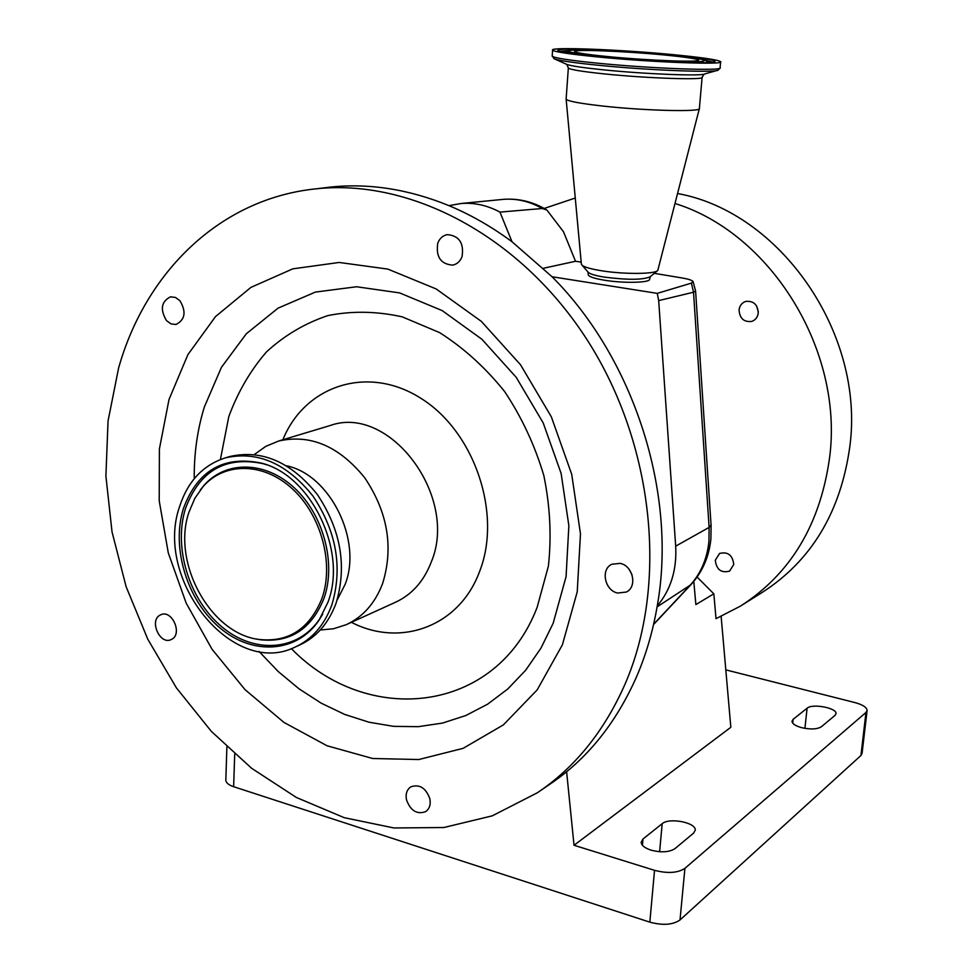 <?xml version="1.0" encoding="UTF-8"?>
<svg xmlns="http://www.w3.org/2000/svg" width="973" height="973" viewBox="0 0 973 973"><rect width="100%" height="100%" fill="white"/><g stroke="black" fill="none" stroke-linecap="round" stroke-linejoin="round"><path stroke-width="1.46" d="M234.7 754.184L233.642 786.707L649.83 922.149L654.537 870.324C667.636 873.681 677.767 873.024 684.919 868.342L865.97 712.467L867.101 710.46C866.809 707.347 862.747 704.72 854.939 702.579L725.822 669.874M721.139 616.444L730.832 727.293L574.034 845.269L654.537 870.324M574.034 845.269L566.614 771.747M684.919 868.342L680.018 919.959C672.89 924.897 662.832 925.615 649.83 922.149M680.018 919.959L860.935 755.498L865.97 712.467M867.065 710.716L862.066 753.382L860.935 755.498M233.642 786.707C228.777 785.053 226.174 782.937 225.833 780.37L225.858 779.58M651.095 850.159C661.324 852.749 669.266 852.251 674.897 848.687L693.64 833.083L695.257 830.164C696.218 822.526 669.156 817.296 662.175 823.705L642.995 838.981L641.158 842.241C641.414 845.415 644.734 848.055 651.095 850.159M801.533 727.646C810.521 729.628 817.138 729.336 821.382 726.746L835.029 715.386L836.014 713.671C837.035 707.943 812.321 703.297 807.104 708.198L793.104 719.351L791.998 721.248C792.217 723.754 795.391 725.894 801.533 727.646M693.798 581.404L695.865 604.574L713.841 593.822L716.019 618.67L740.429 606.13C790.769 573.863 820.519 524.119 829.689 456.896C843.457 350.049 770.713 233.106 675.067 203.503M742.642 604.732L761.883 592.63C811.397 560.874 840.721 512.151 849.843 446.461C865.07 333.569 780.212 212.005 677.622 193.542M575.274 198.03L544.199 208.453M758.308 311.676L756.483 305.753M739.066 309.937C739.662 318.439 743.883 322.27 751.715 321.431C755.486 320.056 757.663 317.247 758.259 312.99C757.712 304.573 753.552 300.718 745.792 301.411C741.913 302.749 739.662 305.583 739.066 309.937M715.277 560.266C716.481 569.667 721.261 573.279 729.616 571.102L733.751 564.425C732.596 555.084 727.853 551.436 719.546 553.479L715.277 560.266M713.841 593.822L697.106 577.05M653.613 624.265L689.711 585.746C700.682 573.827 707.079 559.061 708.928 541.426L709.11 527.415L693.518 292.216L658.685 300.608L675.688 546.157C676.94 569.85 670.798 589.784 657.237 605.984C677.366 494.235 634.493 359.232 552.068 276.758L511.993 241.73C491.754 226.758 470.75 214.741 448.991 205.656L461.08 203.503C474.374 202.457 487.327 205.327 499.952 212.102L542.253 208.514L546.911 210.046L563.501 231.769L575.517 261.275L581.185 262.138M539.991 790.976L549.307 784.627C586.828 759.427 615.933 723.425 636.622 676.624C646.072 654.659 652.944 631.112 657.237 605.984M448.991 205.656C408.721 189.212 369.181 183.021 330.358 187.084L322.829 188.008M625.14 683.91C668.256 584.372 654.33 444.807 587.485 340.392C520.616 235.88 410.533 178.509 316.03 188.835C219.825 198.626 145.391 272.549 118.597 368.062L108.052 420.968L105.899 476.101L112.029 531.878L126.137 586.755L147.799 639.249L176.441 687.923L211.348 731.38L251.666 768.317L296.376 797.471L344.247 817.685L393.931 827.962L443.846 827.524L492.253 815.848L537.327 792.788C575.067 767.442 604.342 731.149 625.14 683.91M617.697 593.044L626.344 592.046C637.607 586.865 633.046 565.678 620.142 563.367L611.883 564.243C600.365 569.217 604.695 590.599 617.697 593.044M406.471 799.794C410.521 810.716 416.894 814.669 425.602 811.664C429.494 808.916 430.917 804.61 429.871 798.784C425.87 787.923 419.545 783.934 410.898 786.804C406.884 789.541 405.413 793.871 406.471 799.794M159.937 615.179C149.124 620.774 159.852 644.844 170.883 639.711L171.832 639.249C182.681 633.812 172.112 609.67 161.068 614.644L159.937 615.179M179.908 300.681L175.432 297.434L170.518 296.826C161.263 301.496 159.913 309.426 166.48 320.604L171.029 323.912L176.04 324.471C185.174 319.716 186.463 311.786 179.908 300.681M462.066 256.58C464.085 243.08 459.195 235.758 447.385 234.627C442.812 235.515 439.589 238.397 437.741 243.299C435.782 256.933 440.781 264.218 452.713 265.118C457.115 264.169 460.229 261.323 462.066 256.58M562.406 644.783L577.232 591.815L580.48 533.849L571.71 474.301L551.314 416.76L520.519 364.753L481.307 321.345L436.159 288.945L387.838 269.095L339.176 262.455L292.776 268.852L250.937 287.376L215.519 316.578L187.886 354.646L169.01 399.489L159.402 448.954L159.219 500.827L168.293 552.919L186.171 603.102L212.102 649.344L245.099 689.711L283.921 722.392L327.037 745.768L372.659 758.502L418.767 759.536L463.124 748.334L503.382 724.885L537.193 689.881L562.406 644.783M629.13 569.314L632.049 574.8M320.263 629.993L333.471 628.765L346.011 624.775C362.905 617.077 375.116 603.296 382.644 583.423C393.737 547.337 387.753 512.09 364.68 477.719C339.066 446.157 310.399 433.922 278.679 441.012L265.824 446.339L254.403 454.488M337.072 600.207L345.16 584.311C362.552 540.21 329.969 474.642 286.634 465.824M296.169 646.607L299.234 645.221C316.298 637.449 328.594 623.389 336.123 603.053C347.154 566.091 340.891 529.908 317.332 494.503C291.195 462.005 262.102 449.319 230.066 456.459L228.4 456.957M331.842 604.926C342.873 567.855 336.573 531.562 312.953 496.035C286.755 463.416 257.614 450.681 225.517 457.821C203.223 464.936 187.959 481.063 179.725 506.203C153.503 579.093 232.34 678.157 294.904 647.191C311.992 639.407 324.313 625.311 331.842 604.926M327.889 602.36C347.762 551.569 311.324 475.469 261.664 463.172C223.644 455.279 197.555 470.421 183.398 508.587C171.041 547.969 187.169 600.45 219.934 627.913C252.518 655.68 296.996 653.175 319.132 620.02L327.889 602.36M188.957 512.187C171.491 562.516 210.472 633.885 259.159 639.48C288.628 642.521 309.548 628.85 321.929 598.492C334.286 563.829 321.321 515.374 292.435 488.908C263.659 462.199 224.714 461.895 203.114 486.536L194.843 498.31L188.957 512.187M654.294 273.34L681.866 277.925C688.191 279.008 691.888 280.175 692.995 281.44L691.426 283.107L657.261 293.372L658.685 300.608M552.068 276.758L657.261 293.372M499.952 212.102L511.993 241.73M588.251 274.556L588.3 274.982C589.322 276.855 594.783 278.619 604.659 280.248C623.961 283.447 650.438 282.778 649.611 279.202L650.305 276.66M575.517 261.275L543.457 268.256M657.334 270.81L650.146 276.782C643.031 279.956 627.853 280.078 604.634 277.159C595.975 275.76 590.599 274.216 588.483 272.537L588.045 272.051M699.319 108.769L657.797 270.433C655.34 274.179 624.252 274.435 601.837 270.81C591.183 269.095 584.591 267.234 582.036 265.215L581.343 263.841M699.417 108.392C702.725 112.163 644.467 110.8 601.642 105.923C579.908 103.442 568.074 101.216 566.152 99.258L566.152 98.772M672.975 54.634C702.068 57.443 717.952 59.791 720.64 61.676C725.797 65.069 651.776 62.333 597.191 56.896C569.594 54.135 554.719 51.897 552.603 50.182C548.504 46.728 620.008 49.501 672.975 54.634M663.622 54.914C684.919 56.981 696.534 58.696 698.456 60.071C702.153 62.576 647.884 60.557 607.809 56.58C587.303 54.537 576.259 52.883 574.642 51.605C571.516 49.064 624.423 51.107 663.622 54.914M804.902 728.376L807.104 708.198M792.703 723.109L793.104 719.351M659.621 851.728L662.175 823.705M642.435 845.282L642.995 838.981M657.079 606.897L690.903 584.712C702.372 572.063 709.025 556.909 710.862 539.249M695.598 291.182L711.056 524.97L709.11 527.415L675.688 546.157M259.037 651.436L278.096 671.419L298.954 688.775L321.285 703.211L344.758 714.45L369.01 722.221L393.664 726.357L418.281 726.673L442.46 723.085L465.726 715.569L487.643 704.172L507.76 688.993L525.651 670.251L540.903 648.225L553.151 623.304L566.079 576.612L568.864 525.688L561.129 473.462L543.25 423.036L516.274 377.402L481.878 339.236L442.204 310.606L399.623 292.909L356.58 286.755L315.374 292.082L278.059 308.149L246.315 333.763L221.43 367.344L204.318 407.067C197.349 429.823 193.992 453.71 194.247 478.704M291.341 648.626C367.928 727.269 496.4 714.036 537.145 607.322L548.371 566.225C551.642 536.622 550.146 506.447 543.871 475.724C534.907 445.476 521.82 417.405 504.586 391.499C485.393 367.575 463.756 347.957 439.674 332.644L402.25 316.857C376.673 311.19 351.873 310.776 327.865 315.593C304.877 323.291 284.408 335.405 266.456 351.934C250.329 370.604 237.777 392.168 228.801 416.626L220.397 459.536M351.399 622.319C400.365 647.714 459.268 626.612 479.519 571.686C502.336 514.17 474.715 431.939 421.2 398.504C367.989 364.291 304.744 385.503 282.875 439.76M347.264 624.204L395.147 602.409C411.701 594.856 423.717 581.477 431.173 562.26C459.195 496.656 389.553 404.063 330.321 425.481L328.704 425.967M266.468 464.753L262.965 463.647C225.347 455.826 199.514 470.798 185.478 508.563C173.23 547.544 189.188 599.49 221.637 626.648C253.892 654.111 297.908 651.606 319.813 618.792L322.598 614.304M256.288 638.981L260.557 639.772C290.319 642.837 311.457 629.045 323.973 598.395C336.476 563.391 323.377 514.449 294.199 487.741C265.13 460.776 225.797 460.497 203.989 485.381L200.353 489.869M691.426 283.107L693.518 292.216L695.586 291.012L693.129 281.732M542.253 208.514C529.701 201.35 516.712 198.31 503.296 199.356L501.63 199.526M704.124 74.143L702.129 77.183C706.118 80.285 647.386 78.399 604.063 73.875C581.963 71.564 570.056 69.606 568.341 68.025L568.354 67.684M716.821 70.53L704.902 73.899C702.007 76.332 644.637 74.094 603.041 69.801C583.326 67.782 571.285 65.994 566.918 64.461L566.31 64.182M720.069 68.001L718.159 70.141C715.204 72.939 646.79 70.202 597.252 65.155C573.815 62.783 559.597 60.715 554.598 58.952L553.783 58.575M720.604 61.992L720.093 67.672C725.238 71.248 651.265 68.633 596.729 63.099C569.156 60.302 554.306 57.991 552.19 56.179L552.214 55.777M671.042 54.695C711.214 58.721 723.778 61.372 708.733 62.637C691.073 63.403 638.349 60.63 599.429 56.823C558.757 52.53 547.921 49.951 566.906 49.064C586.816 48.626 634.311 51.216 671.042 54.695M705.182 60.192L713.61 62.236M707.03 61.554L711.239 62.491M559.414 51.374L568.05 50.535M561.701 51.946L566.031 51.605M566.529 52.846L565.775 51.946M565.422 52.664L568.719 50.401C574.192 48.857 627.232 50.973 666.639 54.829L702.056 59.341L705.826 60.484L707.225 61.968L706.289 62.698M666.59 54.829C701.484 58.344 712.285 60.63 699.003 61.713C683.533 62.357 638.118 59.949 604.476 56.677C569.217 52.968 559.718 50.718 575.967 49.927C593.129 49.526 634.615 51.788 666.59 54.829M226.879 747.009L225.833 780.37M330.358 187.084L316.03 188.835M328.655 425.979L278.679 441.012M230.066 456.459L225.517 457.821M322.695 614.121L319.132 620.02M256.191 638.969L259.159 639.48M203.114 486.536L200.243 490.027M261.664 463.172L266.578 464.79M546.157 209.584C532.705 201.63 518.427 198.224 503.296 199.356L461.08 203.503M653.54 624.569L690.611 585.028M710.91 538.75L711.081 525.359M702.105 77.475L699.392 108.331M552.603 50.182L552.19 56.179L554.598 58.952L566.906 64.449L568.341 68.025L566.116 99.21M713.975 62.588L714.997 61.834C715.69 64.218 647.75 61.737 599.477 56.823L558.733 51.216M581.392 264.376L566.152 99.258M588.483 272.537L582.036 265.215M588.3 274.982L587.96 271.941"/></g></svg>
